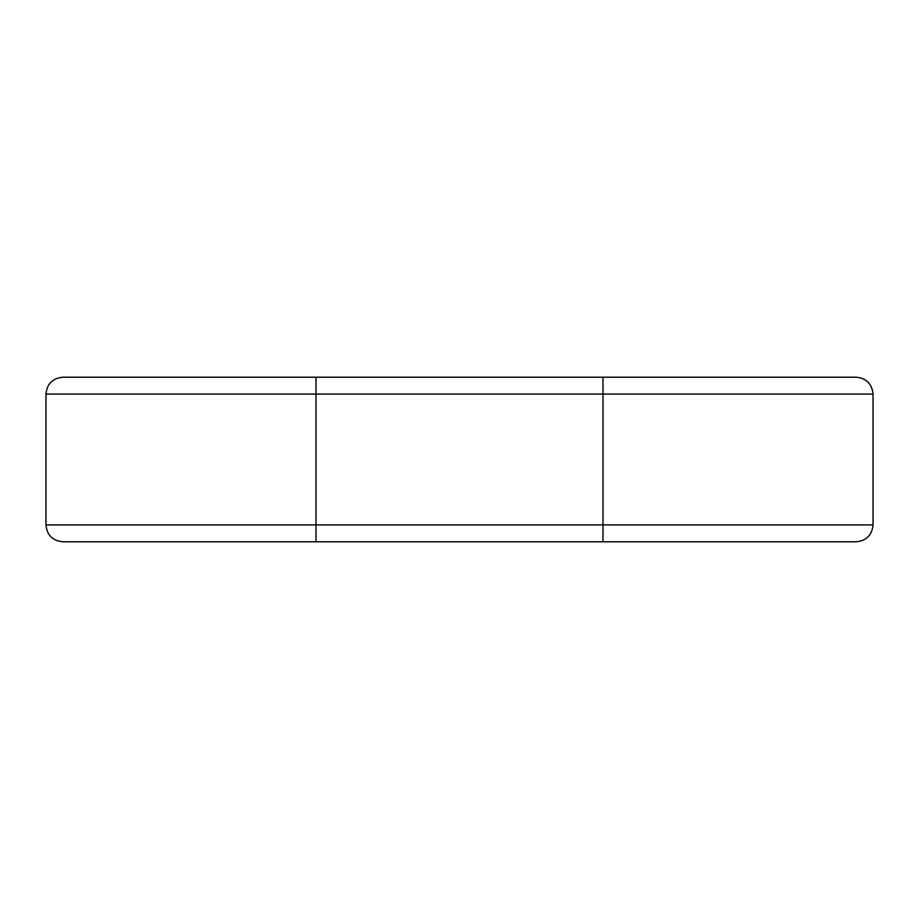 <?xml version="1.0" encoding="UTF-8"?>
<svg xmlns="http://www.w3.org/2000/svg" width="919" height="919" viewBox="0 0 919 919"><rect width="100%" height="100%" fill="white"/><g stroke="black" fill="none" stroke-linecap="round" stroke-linejoin="round"><path stroke-width="1.38" d="M316.021 524.91L316.021 394.09L45.95 394.09L316.021 394.09L316.021 524.91L602.979 524.91L602.979 394.09L316.021 394.09L873.05 394.09L602.979 394.09L602.979 524.91L873.05 524.91L316.021 524.91L316.021 541.785L602.979 541.785L316.021 541.785L316.021 524.91L45.95 524.91L316.021 524.91M316.021 377.215L602.979 377.215L316.021 377.215L316.021 394.09L316.021 377.215L62.825 377.215L316.021 377.215M602.979 541.785L602.979 524.91L602.979 541.785L856.175 541.785L602.979 541.785M602.979 524.91L873.05 524.91L602.979 524.91M316.021 541.785L62.825 541.785L316.021 541.785M602.979 394.09L602.979 377.215L602.979 394.09L873.05 394.09L602.979 394.09M602.979 377.215L856.175 377.215L602.979 377.215M316.021 394.09L45.95 394.09L316.021 394.09M62.825 377.215C52.59 378.226 46.972 383.855 45.95 394.09L45.95 524.91C46.972 535.145 52.59 540.774 62.825 541.785M856.175 377.215C866.41 378.226 872.028 383.855 873.05 394.09L873.05 524.91C872.028 535.145 866.41 540.774 856.175 541.785"/></g></svg>
